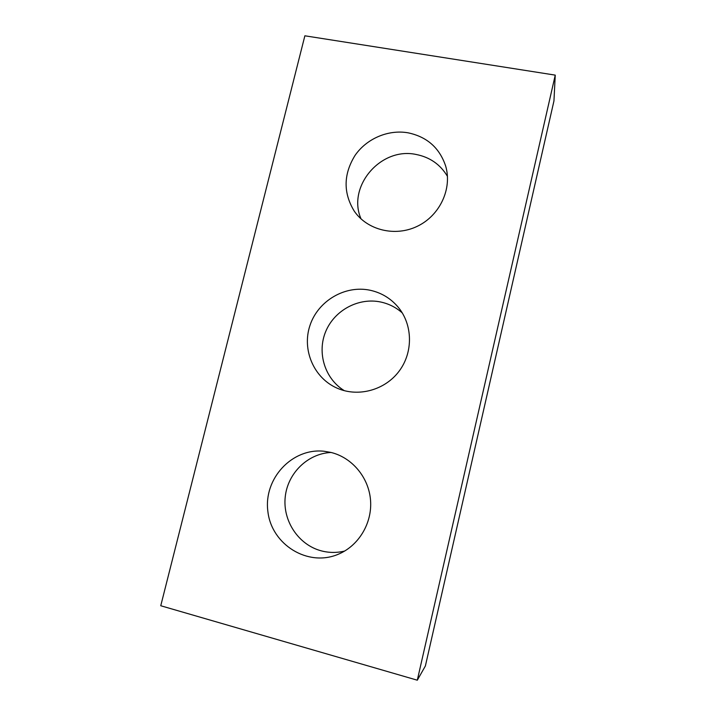 <?xml version="1.0" encoding="UTF-8"?>
<svg xmlns="http://www.w3.org/2000/svg" width="716" height="716" viewBox="0 0 716 716"><rect width="100%" height="100%" fill="white"/><g stroke="black" fill="none" stroke-linecap="round" stroke-linejoin="round"><path stroke-width="1.07" d="M417.303 680.2L555.249 75.126L304.873 35.8L160.751 605.745L417.303 680.2L425.376 665.987L553.951 100.929L555.249 75.126M361.061 218.935C346.768 186.608 380.742 146.744 416.112 154.468C429.913 157.189 440.358 164.492 447.455 176.36M344.324 390.676C324.849 378.8 316.83 352.746 325.699 331.553C334.417 310.288 358.537 297.256 380.778 302.027C388.886 303.781 396.055 307.415 402.276 312.919M344.709 551.034C336.842 552.949 329.002 552.886 321.198 550.828C298.375 544.787 282.596 520.774 285.228 496.967C287.653 473.124 307.853 453.47 331.078 452.467L324.097 451.259C292.155 447.688 263.354 478.673 267.891 511.582C271.57 544.634 307.88 567.269 338.229 554.274C358.743 545.816 372.329 523.101 370.548 500.323C368.838 477.527 352.174 457.614 331.043 452.458M407.995 132.8C388.126 129.345 366.547 138.662 355.011 155.462C343.403 174.337 343.152 192.89 354.25 211.122C367.353 230.284 395.304 237.139 417.598 226.149C439.982 215.346 452.396 188.594 445.638 165.978C439.517 147.845 426.969 136.783 407.995 132.8M370.091 290.24C345.094 284.896 318.101 300.801 310.001 325.35C301.651 349.811 313.885 378.388 337.585 388.367C358.546 397.389 385.119 390.068 399.179 371.085C413.347 352.183 412.774 324.634 398.132 307.119C390.668 298.321 381.324 292.701 370.091 290.24"/></g></svg>
